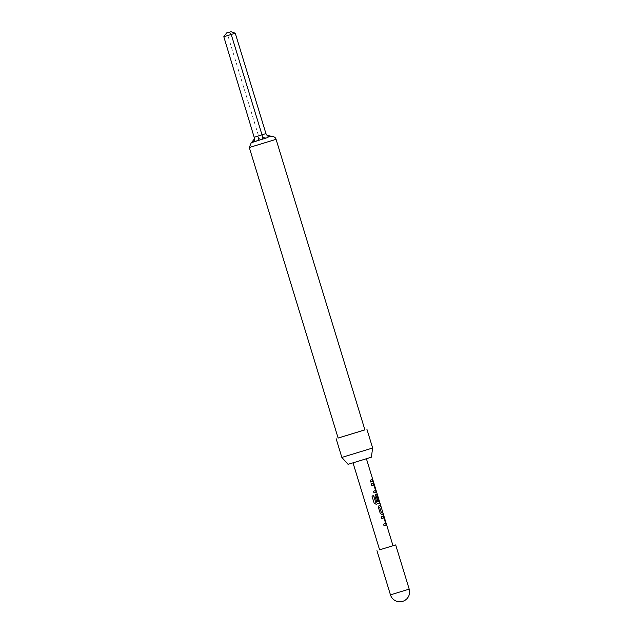 <?xml version="1.0" encoding="UTF-8"?>
<svg xmlns="http://www.w3.org/2000/svg" width="633" height="633" viewBox="0 0 633 633"><rect width="100%" height="100%" fill="white"/><g stroke="black" fill="none" stroke-linecap="round" stroke-linejoin="round"><path stroke-width="0.47" stroke-dasharray="3.17 2.37" d="M372.552 480.423C373.201 481.681 373.343 481.642 372.987 480.297C372.528 478.975 372.386 479.015 372.552 480.423C373.201 481.681 373.343 481.642 372.987 480.297C372.528 478.975 372.386 479.015 372.552 480.423L372.433 480.455C373.066 481.721 373.209 481.681 372.853 480.336C372.394 479.015 372.251 479.054 372.433 480.455C373.066 481.721 373.209 481.681 372.853 480.336C372.394 479.015 372.251 479.054 372.433 480.455M381.707 518.474L381.193 516.789L383.543 516.061M383.962 525.849L383.44 524.156L385.6 523.364L383.859 517.81M382.379 514.328L381.715 514.534L380.124 513.308L378.32 507.397L378.945 505.482L380.52 504.992M381.335 512.809L382.775 512.358M376.445 501.273L374.965 496.43L375.591 494.515L376.841 494.128M375.693 502.349L378.835 501.376L377.094 495.694M371.65 485.582L371.136 483.897L373.486 483.161M373.905 492.949L373.383 491.263L375.543 490.464L373.802 484.91M370.55 481.982L370.036 480.297L372.718 479.458M338.125 438.068L364.909 429.886M341.852 457.43L372.647 448.014M348.055 464.321L371.357 457.192M353.831 462.541L366.396 458.711L353.831 462.541M379.618 549.832L393.006 545.741L379.61 549.816M338.125 438.044L364.901 429.862M223.805 36.722L227.848 35.464L258.549 135.881L254.506 137.147M228.094 32.473L227.848 35.464L235.254 33.217M256.381 140.937L252.084 142.275L256.412 140.922A4.202 3.687 72.7 0 1 256.381 140.937L261.476 139.371A4.202 2.018 -106.9 0 1 261.469 139.371A4.202 2.018 -106.9 0 1 258.881 137.329A4.202 3.687 72.7 0 1 256.405 140.93L252.108 142.267A4.202 3.687 -107.3 0 0 252.108 142.267A4.202 3.687 -107.3 0 0 254.593 138.674M261.437 139.387L270.829 136.538M258.549 140.439L258.549 135.881L265.955 133.634M266.738 134.948A4.202 2.018 73.1 0 0 269.326 136.981A4.202 2.018 73.1 0 0 269.334 136.981L269.397 136.965M271.597 136.475L271.003 136.491M376.065 504.279L374.111 503.156L371.943 496.066L373.573 495.568M409.195 589.109L390.45 594.838M249.299 147.521L250.937 146.998M251.887 142.338L256.412 140.922M269.326 136.981L261.469 139.371"/><path stroke-width="0.95" d="M383.986 517.77L381.786 518.451L381.272 516.765L383.543 516.061L384.358 517.533L386.162 523.436L386.312 525.113L385.853 525.263L384.041 525.817L383.527 524.132L385.719 523.451L384.057 517.873L381.707 518.474M383.416 516.101L386.185 525.153L383.962 525.849M380.386 505.031L380.9 506.716L379.602 507.128L381.343 512.683L382.775 512.358L383.289 514.043L381.818 514.502L380.204 513.284L378.399 507.373L379.048 505.45L380.52 504.992L381.034 506.677L379.705 507.096M382.641 512.398L383.155 514.083L381.715 514.534M377.221 495.655L376.263 496.074L377.727 500.877L376.524 501.249L375.053 496.407L375.701 494.484L376.841 494.128L379.61 503.18L376.121 504.264L374.143 503.148L371.975 496.058L373.573 495.568L375.757 502.325L378.961 501.336L377.221 495.655L376.16 496.114L377.624 500.909L376.445 501.273M376.714 494.167L379.484 503.219L376.065 504.279M373.929 484.878L371.729 485.558L371.215 483.865L373.486 483.161L374.301 484.633L376.255 492.221L373.984 492.925L373.47 491.232L375.67 490.433L374 484.973L371.65 485.582M373.359 483.201L376.129 492.252L373.905 492.949M372.584 479.498L373.098 481.183L370.55 481.982M366.412 458.735L393.006 545.741L395.688 544.918L379.61 549.816M271.597 136.475L266.738 134.948L265.955 133.634L235.254 33.217L231.211 34.475L262.45 136.285A4.202 3.687 72.7 0 0 266.54 137.883L251.428 142.662L254.593 138.674A4.202 2.018 -106.9 0 1 253.58 141.832L261.437 139.442A4.202 2.018 -106.9 0 0 262.45 136.285L264.467 138.698M250.937 146.998L276.075 139.331L364.909 429.886L338.125 438.068L249.299 147.521L251.301 142.607L251.887 142.338M364.901 429.862L338.125 438.044M341.852 457.43L348.055 464.321L356.838 461.671L371.357 457.192L372.647 448.014L341.852 457.43L336.123 438.685M393.006 545.741L379.618 549.832L353.016 462.834M372.433 481.397L370.629 481.958L370.115 480.273L372.718 479.458L373.233 481.143L372.433 481.397M229.32 32.109L226.622 32.932L229.32 32.109L231.211 34.475L223.805 36.722L254.593 138.674M226.622 32.932L223.805 36.722M235.254 33.217L230.8 31.65M270.829 136.538A4.202 3.687 72.7 0 1 266.738 134.948M373.517 495.592L375.757 502.325M379.602 507.128L381.446 512.777M376.944 550.655L390.45 594.838L395.332 593.374L409.195 589.109L395.688 544.918M271.003 136.491C270.457 136.15 275.41 136.095 276.075 139.331L249.299 147.521M254.506 137.147L265.955 133.634M366.918 429.269L372.647 448.014M390.45 594.838A9.804 9.804 0 0 0 402.675 601.35A9.804 9.804 0 0 0 409.195 589.109"/></g></svg>

